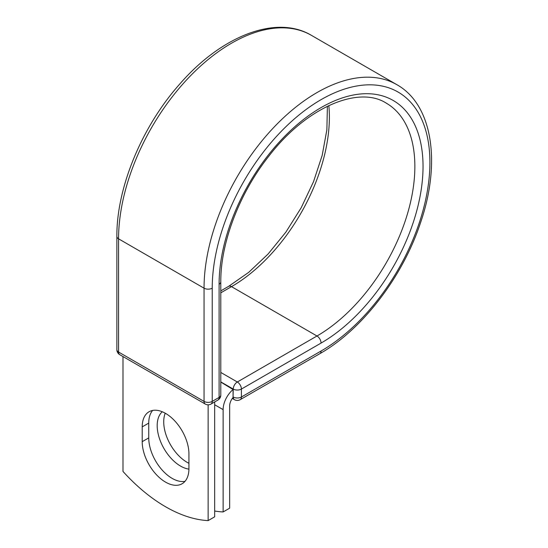 <?xml version="1.0" encoding="UTF-8"?>
<svg xmlns="http://www.w3.org/2000/svg" width="548" height="548" viewBox="0 0 548 548"><rect width="100%" height="100%" fill="white"/><g stroke="black" fill="none" stroke-linecap="round" stroke-linejoin="round"><path stroke-width="0.82" d="M165.565 482.13A33.038 19.077 -120 0 0 182.087 483.768A33.038 19.077 -120 0 0 188.93 468.643L188.93 453.86A33.038 19.077 -120 0 0 174.504 420.611A33.038 19.077 -120 0 0 149.049 411.754A33.038 19.077 -120 0 0 142.206 426.878L142.206 441.667A33.038 19.077 -120 0 0 165.565 482.13M152.639 410.431A33.038 19.077 -120 0 0 148.741 423.104L148.741 437.893A33.038 19.077 -120 0 0 172.106 478.356A33.038 19.077 -120 0 0 185.025 481.315M188.93 463.293A33.038 19.077 60 0 1 187.087 462.313A33.038 19.077 60 0 1 165.229 413.199M188.923 469.129A33.038 19.077 60 0 1 180.552 466.088A33.038 19.077 60 0 1 159.509 438.681A33.038 19.077 60 0 1 162.27 411.76M214.672 511.024A144.487 83.419 -120 0 0 223.118 511.948L223.118 409.63A18.029 10.412 -60 0 1 233.064 389.525L233.064 396.916L233.236 389.066L220.796 381.888M223.118 511.948L229.66 508.174L229.66 405.856A8.782 5.069 -60 0 1 233.092 397.458A5.781 3.336 -60 0 1 233.064 396.916M233.064 389.525L220.796 382.086M208.137 404.814L208.137 520.6L214.672 516.826L214.672 401.937M208.137 520.6A144.487 83.419 60 0 1 122.992 471.444L122.992 356.556M223.118 409.63L214.672 404.753M321.066 351.021L241.408 397.012A5.781 3.336 60 0 1 240.216 399.656L319.874 353.666A5.781 3.336 -120 0 0 321.066 351.021A153.933 88.872 -60 0 0 429.913 162.496A153.933 88.872 -60 0 0 321.066 99.654A153.933 88.872 -60 0 0 212.227 288.18L212.227 401.396L219.104 397.423A5.781 3.336 0 0 0 220.796 395.067L220.796 281.85C220.467 243.086 239.38 193.273 268.801 156.214C306.401 107.052 358.776 85.406 386.189 103.099A138.425 79.919 -60 0 1 407.411 214.021A138.425 79.919 -60 0 1 316.984 335.999L237.325 381.99A5.781 3.336 60 0 1 241.408 389.066L241.408 397.012A5.781 3.336 180 0 1 233.236 397.012A5.781 3.336 120 0 0 234.434 399.656A5.781 5.781 0 0 0 240.216 399.656M220.796 281.85A5.781 3.336 0 0 1 219.104 284.207A144.199 83.255 -60 0 1 321.066 107.6A144.199 83.255 -60 0 1 423.035 166.469A144.199 83.255 -60 0 1 321.066 343.075L241.408 389.066A5.781 3.336 180 0 1 233.236 389.066A5.781 3.336 120 0 1 237.325 381.99L220.796 372.448M321.066 343.075A5.781 3.336 -120 0 0 316.984 335.999L231.503 286.645L220.796 292.824M328.834 105.545A138.425 79.919 -60 0 1 231.503 286.645A5.781 3.336 -120 0 0 228.612 286.364L220.796 290.872M116.875 236.469A5.781 3.336 0 0 0 118.567 238.825A159.708 92.208 -60 0 1 188.279 78.104A159.708 92.208 -60 0 1 311.353 35.312C276.171 14.316 221.495 35.935 179.888 83.892C141.953 126.389 116.457 187.841 116.875 236.469L116.875 349.686A5.781 3.336 0 0 0 118.567 352.042L204.048 401.396A5.781 3.336 0 0 0 212.227 401.396A5.781 3.336 -120 0 1 211.028 404.04L217.905 400.074A5.781 3.336 -120 0 0 219.104 397.423L219.104 284.207M116.875 349.686A5.781 5.781 0 0 0 119.765 354.693A5.781 3.336 120 0 1 118.567 352.042L118.567 238.825L204.048 288.18A159.708 92.208 -60 0 1 273.767 127.451A159.708 92.208 -60 0 1 396.834 84.666L311.353 35.312M119.765 354.693L205.247 404.04A5.781 3.336 120 0 1 204.048 401.396L204.048 288.18A5.781 3.336 0 0 0 212.227 288.18M148.741 423.104L142.206 426.878M148.741 437.893L142.206 441.667M319.874 353.666C362.173 329.725 402.622 276.966 420.474 222.885C441.229 162.852 432.625 104.641 396.834 84.666M228.612 286.364L248.73 272.335L268.123 253.977L285.892 232.099L301.249 207.644L313.524 181.683L322.19 155.351L326.868 129.814L327.396 106.237M232.318 398.437L234.434 399.656M217.905 400.074A5.781 5.781 0 0 0 220.796 395.067M205.247 404.04A5.781 5.781 0 0 0 211.028 404.04"/></g></svg>
